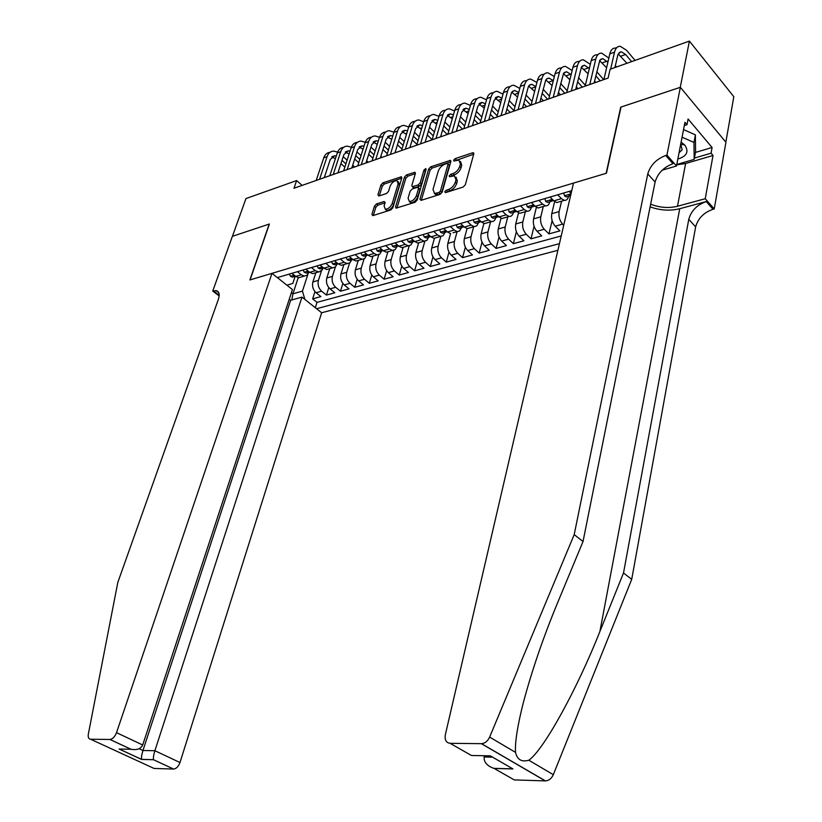 <?xml version="1.0" encoding="UTF-8"?>
<svg xmlns="http://www.w3.org/2000/svg" width="822" height="822" viewBox="0 0 822 822"><rect width="100%" height="100%" fill="white"/><g stroke="black" fill="none" stroke-linecap="round" stroke-linejoin="round"><path stroke-width="1.23" d="M444.712 191.793L445.524 192.636L463.156 187.056L465.314 184.786L473.78 153.93L473.277 152.728L472.578 152.8L455.09 158.656L453.61 160.208L453.96 161.05L458.83 160.043L460.412 163.907L459.704 166.455C458.46 169.856 456.2 172.24 452.922 173.606L450.672 174.346L449.192 175.908L449.542 176.771L454.371 175.785L455.994 179.751L455.275 182.32C454.021 185.762 451.751 188.156 448.463 189.512L446.202 190.231L444.712 191.793M386.679 210.463L385.313 209.25L384.1 205.942L385.086 202.664L384.08 201.503L376.466 203.959L374.462 206.086L371.893 214.439L372.89 215.621L390.82 209.949L392.865 207.781L401.814 177.963L401.383 176.771L382.96 182.803L380.976 184.919L377.915 194.845L378.911 195.996L386.515 193.509L388.529 191.362L390.029 186.409C391.693 182.669 394.015 180.706 396.985 180.521L398.167 183.717L392.258 203.322C390.604 207.082 388.292 209.055 385.313 209.25L386.679 210.463C389.649 210.268 391.96 208.305 393.615 204.544L392.258 203.322M269.4 224.016L232.431 236.315L245.963 198.564L296.608 180.583L293.988 188.248L608.095 78.09L610.119 69.254L689.411 41.1L680.256 87.348L620.723 107.148L606.133 173.319L250.073 279.901L269.4 224.016M419.939 199.191L421.039 200.383L440.078 194.362L442.195 192.122L450.836 161.595L450.353 160.393L430.79 166.784L428.724 168.972L419.939 199.191L421.193 200.342M415.079 202.274L396.04 208.172L395.567 206.928L404.506 177.059L406.53 174.911L414.946 172.24L415.398 173.421L411.822 185.515L412.295 186.738L418.151 184.96L420.206 182.772L423.905 170.133L425.786 168.561L426.104 169.404L417.165 200.075L415.079 202.274M314.949 291.625L312.637 298.869L320.878 296.598L316.08 292.735L321.618 291.193C318.535 288.203 317.467 284.607 318.412 280.384L321.464 270.839M328.779 287.608L326.426 295.077L334.821 292.766L330.012 288.861L335.653 287.289C332.571 284.268 331.502 280.631 332.437 276.377L335.386 267.006M342.856 283.498L340.462 291.214L349.011 288.861L344.202 284.915L349.946 283.313C346.863 280.251 345.785 276.582 346.709 272.298L349.586 263.019M357.19 279.305L354.755 287.289L363.458 284.895L358.649 280.888L364.506 279.264C361.423 276.171 360.334 272.462 361.248 268.136L364.064 258.899M371.791 275.031L369.304 283.282L378.171 280.847L373.363 276.798L379.332 275.134C376.24 272 375.151 268.26 376.055 263.903L378.829 254.656M386.659 270.654L384.131 279.203L393.152 276.726L388.354 272.627L394.426 270.931C391.344 267.767 390.245 263.985 391.138 259.598L393.882 250.289M401.804 266.184L399.235 275.051L408.431 272.524L403.633 268.373L409.818 266.647C406.736 263.441 405.626 259.629 406.51 255.2L409.233 245.799M417.237 261.612L414.617 270.828L423.988 268.249L419.189 264.037L425.498 262.29C422.416 259.043 421.306 255.19 422.169 250.72L424.882 241.185M432.968 256.926L430.286 266.513L439.842 263.893L435.054 259.629L441.486 257.841C438.403 254.553 437.283 250.659 438.136 246.158L440.839 236.448M448.997 252.138L446.264 262.126L456.005 259.444L451.216 255.128L457.772 253.299C454.7 249.98 453.58 246.045 454.412 241.504L457.124 231.588L454.176 230.047L450.343 226.502M465.344 247.227L462.56 257.646L472.475 254.912L467.708 250.535L474.386 248.676C471.314 245.316 470.194 241.339 471.006 236.767L473.678 226.759M482.011 242.192L479.164 253.084L489.285 250.299L484.518 245.86L491.33 243.97C488.268 240.548 487.127 236.541 487.939 231.927L490.57 221.848M499.016 237.024L496.098 248.419L506.414 245.583L501.656 241.093L508.613 239.151C505.551 235.698 504.41 231.64 505.201 226.995L507.791 216.823M516.36 231.712L513.37 243.672L523.891 240.774L519.155 236.222L526.244 234.249C523.193 230.746 522.042 226.646 522.813 221.961L525.361 211.706M534.053 226.245L530.991 238.832L541.729 235.873L537.002 231.259L544.236 229.246C541.195 225.69 540.044 221.55 540.794 216.823L543.291 206.486M552.117 220.615L548.962 233.89L559.926 230.869L555.21 226.184L562.608 224.129C559.566 220.532 558.405 216.35 559.135 211.573L561.59 201.164M316.08 292.735C312.997 289.765 311.928 286.169 312.874 281.967L315.853 272.729M330.012 288.861C326.93 285.851 325.861 282.223 326.796 277.99L329.745 268.681M344.202 284.915C341.12 281.864 340.041 278.206 340.966 273.932L343.894 264.561M358.649 280.888C355.566 277.815 354.477 274.116 355.402 269.811L358.3 260.369M373.363 276.798C370.28 273.675 369.191 269.955 370.095 265.609L372.972 256.094M388.354 272.627C385.271 269.472 384.172 265.701 385.066 261.324L387.922 251.738M403.633 268.373C400.54 265.177 399.441 261.375 400.324 256.967L403.14 247.309M419.189 264.037C416.107 260.81 414.997 256.978 415.87 252.529L418.655 242.788M435.054 259.629C431.971 256.361 430.862 252.477 431.714 247.997L434.468 238.185M451.216 255.128C448.144 251.82 447.024 247.905 447.867 243.384L450.59 233.489M467.708 250.535C464.636 247.186 463.505 243.23 464.327 238.668L467.05 228.578M484.518 245.86C481.445 242.469 480.315 238.472 481.127 233.869L483.86 223.481M501.656 241.093C498.594 237.65 497.464 233.612 498.255 228.978L501.009 218.241M519.155 236.222C516.093 232.739 514.952 228.66 515.723 223.985L518.518 212.847M537.002 231.259C533.951 227.725 532.8 223.605 533.56 218.888L536.396 207.288M555.21 226.184C552.168 222.608 551.017 218.447 551.757 213.689L554.644 201.544M289.272 299.167L290.659 300.266L301.962 297.122L321.659 312.761L557.891 250.299M316.562 308.723L559.443 243.651M571.752 190.642L277.374 277.61M308.908 272.318L307.048 275.267L304.304 276.089L301.294 274.784L297.441 271.681M322.707 267.222L321.741 267.489L322.954 268.188L321.988 270.233L318.761 272.02L315.329 270.674L311.476 267.53M337.205 264.016L335.355 267.027L332.622 267.838L329.612 266.492L325.759 263.307M351.744 259.762L349.905 262.793L347.182 263.605L344.171 262.239L340.318 259.012M366.55 255.426L364.721 258.478L362.009 259.29L358.998 257.892L355.145 254.635M381.644 251.008L379.826 254.08L377.113 254.882L374.113 253.474L370.26 250.165M397.016 246.508L395.207 249.59L392.505 250.402L389.515 248.963L385.662 245.614M412.685 241.915L410.887 245.028L408.205 245.829L405.205 244.37L401.362 240.98M428.663 237.239L426.875 240.373L424.203 241.175L421.213 239.685L417.37 236.253M444.949 232.472L443.181 235.626L440.51 236.417L437.53 234.917L433.697 231.424M461.563 227.602L459.477 231.033L453.076 232.76M478.496 222.639L476.76 225.845L474.119 226.636L471.16 225.074L467.328 221.488M495.779 217.583L495.697 217.892C494.936 220.532 493.519 221.765 491.443 221.591L488.484 219.998L484.661 216.371M513.421 212.415L513.339 212.734C512.589 215.385 511.171 216.628 509.106 216.443L506.157 214.83L502.345 211.141M531.423 207.144L531.341 207.463C530.601 210.144 529.193 211.388 527.138 211.192L524.21 209.548L520.408 205.808M549.795 201.77L549.713 202.089C548.983 204.791 547.596 206.034 545.551 205.829L542.633 204.154L538.842 200.363M568.557 196.273L568.475 196.602C567.766 199.314 566.389 200.568 564.354 200.352L561.447 198.647L557.665 194.804M571.105 193.417L569.153 191.403M291.902 273.315L295.756 276.408L298.766 277.702L301.469 276.922M305.835 269.205L309.678 272.329L312.699 273.644L315.391 272.863M320.015 265.013L323.868 268.178L326.879 269.513L329.571 268.732M334.462 260.738L338.315 263.954L341.325 265.311L344.007 264.53M349.186 256.392L353.039 259.639L356.039 261.026L358.721 260.245M364.177 251.964L368.03 255.252L371.041 256.659L373.702 255.878M379.466 247.443L383.319 250.782L386.319 252.21L388.981 251.429M395.043 242.839L398.896 246.22L401.886 247.669L404.537 246.898M410.928 238.154L414.771 241.576L417.761 243.045L420.412 242.274M427.121 233.366L430.964 236.839L433.954 238.329L436.585 237.568M443.644 228.485L447.476 231.999L450.456 233.52M460.495 223.512L464.327 227.078L467.297 228.619L469.896 227.858M477.685 218.426L481.507 222.043L484.466 223.615L487.066 222.865M495.234 213.247L499.046 216.916L501.995 218.518L504.574 217.768M513.134 207.956L516.946 211.675L519.884 213.309L522.443 212.559M531.423 202.551L535.214 206.322L538.143 207.987L540.691 207.247M550.093 197.044L553.874 200.866L556.792 202.561L559.32 201.822M563.717 225.238L562.608 224.129M548.962 233.89L544.236 229.246M530.991 238.832L526.244 234.249M513.37 243.672L508.613 239.151M496.098 248.419L491.33 243.97M479.164 253.084L474.386 248.676M462.56 257.646L457.772 253.299M446.264 262.126L441.486 257.841M430.286 266.513L425.498 262.29M414.617 270.828L409.818 266.647M399.235 275.051L394.426 270.931M384.131 279.203L379.332 275.134M369.304 283.282L364.506 279.264M354.755 287.289L349.946 283.313M340.462 291.214L335.653 287.289M326.426 295.077L321.618 291.193M312.637 298.869L317.025 302.362L561.221 235.955M298.232 277.63L292.92 293.814L302.434 291.132L307.839 274.486M725.847 142.144L733.82 96.708L689.411 41.1M302.157 185.382L296.608 180.583M291.42 292.622L292.92 293.814L291.81 299.938M295.139 276.377L292.807 283.446L286.929 285.193M302.434 291.132L304.921 299.475M317.025 302.362L315.319 307.726M446.449 192.348L449.819 190.796C453.107 189.44 455.378 187.046 456.631 183.614L455.275 182.32M456.025 177.151L457.34 181.046L456.631 183.614M460.454 161.41L461.748 165.201L461.039 167.75C459.806 171.151 457.546 173.524 454.268 174.901L450.949 176.411M473.719 154.176L455.409 160.68M450.764 161.831L432.125 168.058L430.06 170.236L421.347 200.291M438.969 192.523L440.448 190.961L448.041 164.195L447.702 163.352L444.897 164.184C441.681 165.541 439.462 167.904 438.218 171.243L432.999 189.471L434.602 193.468L438.969 192.523L440.325 193.797L441.804 192.235L440.448 190.961M448.072 163.701L449.377 165.479L441.804 192.235M434.314 193.396L435.958 194.732L437.962 194.547L436.616 193.273M440.325 193.797L437.962 194.547M396.964 208.007L405.832 178.302L404.506 177.059M415.326 173.658L407.866 176.155L405.832 178.302M413.127 187.508L414.237 187.919L419.497 186.204L421.552 184.025L425.241 171.397L423.905 170.133M425.796 170.473L425.241 171.397M408.082 198.184L409.366 201.503C412.449 201.328 414.822 199.314 416.497 195.492L418.542 188.464L417.463 187.303L412.202 189.009L410.147 191.187L408.082 198.184M410.723 202.746L409.366 201.503L410.723 202.746C413.805 202.561 416.179 200.568 417.843 196.735L416.497 195.492M418.583 187.714L419.898 189.718L417.843 196.735M385.035 202.839L377.822 205.161L375.818 207.288L373.301 215.487M398.28 181.703L399.502 184.94L393.615 204.544M401.753 178.189L384.295 184.015L382.312 186.132L379.322 195.862M635.077 60.396L626.528 50.265L620.302 46.32C617.456 46.217 615.524 48.169 614.517 52.176L610.664 69.058M616.819 47.594L615.606 48.036C612.75 47.943 610.818 49.895 609.801 53.892L603.903 79.559M614.928 67.548L617.897 54.735L620.353 51.981L621.463 51.858L625.593 54.478L631.635 61.619M618.216 53.975L626.95 63.273M677.852 159.016C686.873 156.293 689.175 151.638 684.726 145.032L681.109 142.124M679.054 152.769L682.126 149.799L680.75 143.994M683.534 129.588L695.402 134.849L695.576 151.854L694.169 159.386L676.794 164.482M682.065 137.192L693.974 142.453L694.169 159.386M695.402 134.849L693.974 142.453M650.12 206.856C660.22 210.463 670.094 211.079 679.732 208.716L706.273 201.565L713.044 209.271L714.226 208.952L725.929 142.247L680.359 87.307L621.021 107.055L606.441 173.226L573.509 183.09L445.339 734.724C444.538 739.882 446.12 742.749 450.086 743.314L481.507 743.674C485.001 743.355 487.713 741.156 489.635 737.098L574.198 534.629L647.777 173.925C650.387 165.212 656.377 159.067 665.748 155.481L666.94 155.122L680.359 87.307M574.198 534.629L583.034 541.503L558.148 601.447C543.568 636.485 531.916 670.403 523.182 703.221C517.449 726.052 514.891 742.43 515.507 752.366C517.244 759.662 521.672 762.282 528.823 760.227C543.917 749.756 577.537 688.158 599.896 631.491L623.508 572.985L688.785 219.31C691.199 210.751 697.035 204.832 706.273 201.565M484.425 755.737L484.148 757L492.584 757.165M623.508 572.985L631.707 579.366L695.638 226.893C698.022 218.364 703.827 212.487 713.044 209.271M665.748 155.481L672.971 163.701C663.631 167.226 657.672 173.339 655.093 182.022L583.034 541.503M450.086 743.314L471.448 755.49L490.282 755.839L512.949 768.93L494.156 768.447L514.264 779.914L545.284 780.9L481.363 743.674M528.823 760.227L553.309 774.684L631.707 579.366M666.94 155.122L676.496 166.003L684.942 122.314L686.976 124.728L684.315 125.561M695.474 152.419L712.088 147.498L688.086 118.995L686.976 124.728M712.088 147.498L711.061 153.18L713.013 155.492L705.245 198.729L714.226 208.952M650.654 204.175C659.727 207.709 668.676 208.398 677.503 206.25L705.245 198.729M676.496 166.003L662.203 170.175M553.309 774.684C551.511 778.588 548.891 780.664 545.438 780.9L545.284 780.9M514.264 779.914L510.205 777.591M713.013 155.492L685.62 163.496L676.722 164.862M694.415 158.071L711.061 153.18M512.949 768.93L505.191 764.45M494.156 768.447L493.888 768.375C487.025 765.899 483.778 762.107 484.148 757M271.99 273.336L116.519 732.669L142.709 744.989L292.427 289.56L271.99 273.336L249.867 279.963L269.205 224.077L232.369 236.335L212.744 291.07L219.155 295.92M321.659 312.761L179.987 762.528C178.466 766.515 176.34 768.693 173.596 769.053L153.478 759.723L141.59 759.425L119.118 749.037L130.945 749.253L109.891 739.461L90.615 739.235C88.622 738.999 87.862 737.283 88.344 734.097L117.803 582.469L218.333 299.485C219.957 294.317 219.186 291.348 216.032 290.598L212.744 291.07M173.534 769.053L154.043 768.436L90.615 739.235M301.962 297.122L154.885 750.722L179.987 762.528M109.891 739.461L109.953 739.461C112.686 739.029 114.875 736.759 116.519 732.669M290.659 300.266L142.956 750.496L154.885 750.722C153.642 754.832 153.169 757.812 153.457 759.672L153.478 759.723M141.59 759.425L141.579 759.374C141.25 757.524 141.713 754.565 142.956 750.496L139.144 748.708M119.118 749.037L125.386 749.15M130.945 749.253L131.088 749.284C136.935 750.291 140.809 748.852 142.709 744.989M563.81 192.985L564.467 195.852L566.337 196.92L567.992 196.437M608.835 58.074L601.653 53.132C598.786 53.05 596.834 55.002 595.796 58.979L589.795 84.512M598.139 54.416L597.049 54.817C594.172 54.745 592.21 56.687 591.182 60.653L585.151 86.146M570.817 194.68L568.896 195.02L570.54 195.872M594.111 83.001L599.844 60.212L602.803 58.619L607.879 62.256M599.577 60.643L606.615 67.753M616.51 66.983L615.359 65.657M544.955 198.554L545.654 201.38L547.534 202.428L549.199 201.935M590.309 64.332L583.373 59.811C580.486 59.749 578.513 61.701 577.455 65.647L571.331 90.985M579.829 61.105L578.863 61.465C575.965 61.403 573.982 63.345 572.934 67.291L566.769 92.588M553.771 200.753L550 200.558L551.079 201.39L552.99 200.66M575.677 89.464L581.524 66.839L584.524 65.246L589.333 68.483M581.308 67.188L588.069 73.785M594.553 81.121L595.714 82.436M595.786 75.829L600.214 80.854M603.708 79.631L596.751 71.689M526.491 204.01L527.231 206.795L529.121 207.822L530.796 207.329M572.153 70.497L565.464 66.366C562.546 66.325 560.553 68.257 559.484 72.182L553.227 97.335M561.888 67.671L561.036 67.979C558.117 67.938 556.124 69.88 555.045 73.795L548.757 98.897M535.071 206.188L531.495 205.983L532.584 206.805L534.485 206.096M557.614 95.794L563.573 73.333L566.594 71.74L571.146 74.607M563.399 73.61L569.903 79.734M576.304 86.855L577.938 88.673M577.537 81.738L582.346 87.122M585.346 85.293L578.524 77.638M508.407 209.353L509.188 212.097L511.079 213.104L512.774 212.61M554.357 76.549L547.894 72.788C544.965 72.757 542.952 74.689 541.862 78.583L535.492 103.551M544.298 74.103L543.558 74.37C540.619 74.35 538.605 76.282 537.506 80.166L531.104 105.093M516.761 211.49L513.38 211.295L514.48 212.107L516.37 211.418M539.9 102.01L545.726 80.094L547.164 78.563L549.024 78.111L553.329 80.638M545.839 79.909L552.096 85.58M558.426 92.506L560.501 94.787M559.648 87.574L564.827 93.266M567.221 90.728L560.655 83.495M490.693 214.583L491.505 217.285L493.406 218.282L495.111 217.779M536.91 82.508L530.673 79.076C527.714 79.076 525.69 80.998 524.58 84.861L518.096 109.655M527.046 80.402L526.409 80.638C523.46 80.628 521.425 82.56 520.316 86.413L513.801 111.165M498.8 216.679L495.625 216.505L496.735 217.306L498.615 216.638M522.545 108.093L528.464 86.341L529.913 84.82L531.783 84.347L535.862 86.567M528.618 86.094L534.639 91.355M540.897 98.085L543.404 100.777M542.109 93.307L547.647 99.287M549.456 96.112L543.137 89.259M473.328 219.71L474.181 222.372L476.082 223.348L477.798 222.844M519.792 88.375L513.771 85.252C510.801 85.262 508.756 87.194 507.636 91.026L501.04 115.635M510.123 86.587L509.599 86.783C506.629 86.793 504.574 88.714 503.444 92.547L496.827 117.114M481.199 221.745L478.229 221.601L478.507 222.145L481.209 221.755M505.52 114.063L511.531 92.465L514.48 90.482L518.733 92.413M511.736 92.167L517.521 97.027M523.717 103.582L526.625 106.665M524.919 98.959L530.786 105.206M532.05 101.435L525.957 94.941M456.313 224.745L457.196 227.365L459.108 228.321L460.834 227.817M503.013 94.16L497.197 91.314C494.207 91.345 492.152 93.256 491.011 97.068L484.312 121.502M493.519 92.66L493.097 92.814C490.107 92.845 488.042 94.756 486.901 98.558L480.182 122.951M463.927 226.708L461.183 226.605L461.471 227.139L464.07 226.841M488.813 119.92L494.156 100.335L498.296 96.482L501.934 98.178M495.163 98.116L500.732 102.616M506.866 109.007L510.154 112.439M508.058 104.528L513.925 110.672M514.983 106.685L509.116 100.531M439.636 229.667L440.551 232.246L442.472 233.191L444.199 232.688M486.542 99.852L480.932 97.263C477.931 97.304 475.856 99.215 474.695 102.997L467.913 127.256M477.233 98.609L476.914 98.732C473.904 98.774 471.828 100.685 470.667 104.466L463.855 128.674M446.983 231.547L444.466 231.506L444.764 232.03L447.271 231.814M472.434 125.663L477.849 106.223L482.021 102.38L485.442 103.849M478.907 103.962L484.271 108.124M490.333 114.35L494.001 118.101M491.515 110.004L497.176 115.84M498.235 111.874L492.594 106.038M423.289 234.496L424.234 237.044L426.156 237.969L427.892 237.466M470.39 105.452L464.964 103.099C461.954 103.151 459.868 105.062 458.697 108.812L451.812 132.897M461.255 104.456L461.019 104.538C458.008 104.6 455.912 106.5 454.741 110.251L447.836 134.294M430.338 236.274L428.077 236.315L428.375 236.839L430.8 236.685M456.364 131.304L461.851 111.998L466.043 108.165L469.27 109.439M462.961 109.706L468.119 113.539M474.119 119.611L478.137 123.67M475.291 115.409L480.736 120.937M481.826 117.001L476.39 111.463M407.25 239.243L408.226 241.75L410.147 242.654L411.894 242.151M454.535 110.97L449.295 108.823C446.274 108.894 444.168 110.795 442.986 114.525L436.02 138.435M445.565 110.189L445.432 110.24C442.4 110.312 440.294 112.213 439.102 115.933L432.115 139.802M414.021 240.908L412.007 241.021L412.315 241.545L414.637 241.452M440.592 136.832L446.141 117.659L450.374 113.847L453.395 114.936M447.302 115.337L452.264 118.871M458.214 124.8L462.56 129.126M459.375 120.711L464.615 125.961M465.714 122.057L460.484 116.806M391.519 243.887L392.526 246.353L394.447 247.258L396.204 246.744M438.969 116.395L433.913 114.443C430.882 114.525 428.765 116.426 427.563 120.125L420.515 143.871M430.163 115.81L430.112 115.83C427.08 115.923 424.953 117.813 423.762 121.512L416.692 145.217M398.043 245.47L396.245 245.644L396.564 246.158L398.783 246.127M425.108 142.268L430.728 123.228L434.982 119.426L437.807 120.361M431.93 120.875L436.708 124.122M442.596 129.907L447.271 134.489M443.746 125.941L448.802 130.934M449.922 127.05L444.866 122.057M376.086 248.439L377.123 250.885L379.045 251.768L380.802 251.255M423.69 121.738L418.809 119.961C415.768 120.063 413.641 121.954 412.428 125.632L405.308 149.214M415.059 121.327C412.028 121.44 409.901 123.321 408.688 126.989L401.547 150.529M382.384 249.97L380.781 250.176L381.1 250.689L383.227 250.7M409.911 147.59L415.593 128.684L419.867 124.903L422.508 125.694M416.836 126.311L421.439 129.29M427.276 134.942L432.156 139.678M428.406 131.088L433.276 135.835M434.406 131.972L429.546 127.235M360.95 252.919L362.009 255.323L363.941 256.187L365.698 255.673M412.428 125.632L408.688 126.989L403.982 125.386C400.93 125.499 398.783 127.379 397.56 131.037L390.368 154.454M400.252 126.722C397.221 126.865 395.105 128.746 393.892 132.373L386.669 155.748M367.033 254.399L365.605 254.625L365.934 255.139L367.958 255.19M394.992 152.83L400.735 134.048L405.03 130.277L407.486 130.945M402.02 131.654L406.448 134.376M412.223 139.904L416.929 144.405M413.353 136.164L418.049 140.665M419.189 136.842L414.504 132.321M346.093 257.307L347.172 259.68L349.103 260.533L350.871 260.019M393.954 132.178L389.412 130.708C386.35 130.832 384.203 132.712 382.97 136.339L375.695 159.591M385.703 132.023C382.692 132.198 380.576 134.078 379.353 137.654L372.068 160.865M351.97 258.745L350.717 259.002L351.045 259.505L352.967 259.588M380.339 157.968L386.135 139.319L390.45 135.558L392.731 136.123M387.46 136.904L391.724 139.38M397.447 144.785L401.989 149.07M398.557 141.148L403.088 145.432M404.239 141.631L399.728 137.346M331.502 261.612L332.612 263.954L334.544 264.797L336.311 264.273M379.487 137.274L375.099 135.938C372.027 136.072 369.869 137.942 368.626 141.548L361.29 164.647M371.41 137.243C368.41 137.438 366.304 139.308 365.081 142.843L357.724 165.89M337.205 263.019L336.095 263.287L336.434 263.79L338.253 263.893M365.944 163.013L371.801 144.497L376.137 140.747L378.243 141.209M373.167 142.062L377.267 144.312M382.939 149.594L387.316 153.673M384.038 146.059L388.405 150.138M396.06 152.45L395.32 151.751M389.566 146.357L385.22 142.278M317.189 265.845L318.32 268.157L320.251 268.979L322.029 268.465M365.266 142.288L361.043 141.086C357.96 141.23 355.792 143.09 354.539 146.676L347.141 169.609M357.375 142.36C354.385 142.586 352.278 144.446 351.056 147.939L343.637 170.832M320.251 268.979L323.796 268.126M351.806 167.976L357.714 149.583L362.06 145.843L364.002 146.224M359.111 147.128L363.067 149.162M368.688 154.341L372.9 158.214M369.777 150.899L373.979 154.783M382.014 157.372L380.853 156.303M375.161 151.022L370.958 147.138M303.133 269.996L304.284 272.277L306.216 273.089L307.993 272.575M351.313 147.23L347.223 146.131C344.141 146.285 341.962 148.145 340.698 151.7L333.239 174.48M343.575 147.385C340.596 147.641 338.5 149.491 337.277 152.954L329.797 175.692M308.486 271.363L307.654 271.63L308.003 272.123L309.606 272.267M337.914 172.846L343.873 154.577L348.24 150.847L350.008 151.166M345.312 152.111L349.114 153.95M354.683 159.016L358.741 162.705M355.762 155.656L359.81 159.355M368.205 162.222L366.643 160.793M361.002 155.625L356.954 151.926M289.323 274.075L290.495 276.326L292.437 277.127L294.214 276.603M337.595 152.101L333.64 151.094C330.547 151.258 328.368 153.118 327.094 156.653L319.573 179.278M330.012 152.337C327.053 152.604 324.957 154.454 323.734 157.875L316.203 180.46M294.523 275.421L293.814 275.689L294.173 276.171L295.663 276.336M324.269 177.624L330.269 159.489L334.646 155.769L336.26 156.026M331.739 157.002L335.397 158.656M340.925 163.609L344.839 167.133M341.983 160.352L345.898 163.866M354.631 166.979L352.689 165.222M347.1 160.167L343.195 156.642M312.874 281.967L318.412 280.384M326.796 277.99L332.437 276.377M340.966 273.932L346.709 272.298M355.402 269.811L361.248 268.136M370.095 265.609L376.055 263.903M385.066 261.324L391.138 259.598M400.324 256.967L406.51 255.2M415.87 252.529L422.169 250.72M431.714 247.997L438.136 246.158M447.867 243.384L454.412 241.504M464.327 238.668L471.006 236.767M481.127 233.869L487.939 231.927M498.255 228.978L505.201 226.995M515.723 223.985L522.813 221.961M533.56 218.888L540.794 216.823M551.757 213.689L559.135 211.573M295.756 276.408L301.294 274.784M309.678 272.329L315.329 270.674M323.868 268.178L329.612 266.492M338.315 263.954L344.171 262.239M353.039 259.639L358.998 257.892M368.03 255.252L374.113 253.474M383.319 250.782L389.515 248.963M398.896 246.22L405.205 244.37M414.771 241.576L421.213 239.685M430.964 236.839L437.53 234.917M447.476 231.999L454.176 230.047M464.327 227.078L471.16 225.074M481.507 222.043L488.484 219.998M499.046 216.916L506.157 214.83M516.946 211.675L524.21 209.548M535.214 206.322L542.633 204.154M553.874 200.866L561.447 198.647M449.819 190.796L448.463 189.512M457.34 181.046L455.994 179.751M452.008 175.631L450.672 174.346M454.268 174.901L452.922 173.606M461.039 167.75L459.704 166.455M461.748 165.201L460.412 163.907M456.416 159.951L455.09 158.656M473.77 153.971L472.578 152.8M447.558 191.505L446.202 190.231M430.06 170.236L428.724 168.972M432.125 168.058L430.79 166.784M450.836 161.574L449.685 160.465M449.377 165.479L448.041 164.195M396.81 208.048L395.567 206.928M407.866 176.155L406.53 174.911M415.429 173.319L414.329 172.301M414.237 187.919L412.891 186.676M419.497 186.204L418.151 184.96M421.552 184.025L420.206 182.772M419.898 189.718L418.542 188.464M377.822 205.161L376.466 203.959M385.138 202.459L384.08 201.503M399.502 184.94L398.167 183.717M379.117 195.924L377.915 194.845M382.312 186.132L380.976 184.919M384.295 184.015L382.96 182.803M401.855 177.829L400.787 176.833M373.147 215.539L371.893 214.439M375.818 207.288L374.462 206.086M614.517 52.176L609.801 53.892M625.593 54.478L620.898 56.163M599.896 631.491L679.732 208.716M688.785 219.31L695.638 226.893M655.093 182.022L647.777 173.925M489.635 737.098L515.507 752.366M685.62 163.496L677.503 206.25M219.197 295.221L213.432 290.865M571.013 193.848L564.447 195.77M595.796 58.979L591.182 60.653M606.955 61.188L602.362 62.842M569.348 194.67L569.132 195.574M552.353 199.325L545.633 201.298M577.455 65.647L572.934 67.291M588.696 67.764L584.185 69.387M550.463 200.219L550.247 201.113M533.694 204.812L527.21 206.712M559.484 72.182L555.045 73.795M570.787 74.206L566.368 75.799M531.978 205.644L531.762 206.538M515.415 210.175L509.167 212.014M541.862 78.583L537.506 80.166M553.237 80.535L548.901 82.097M513.863 210.956L513.647 211.84M497.516 215.436L491.484 217.214M524.58 84.861L520.316 86.413M535.8 86.813L531.762 88.262M496.128 216.165L495.902 217.049M479.976 220.594L474.16 222.3M507.636 91.026L503.444 92.547M518.579 93.009L514.952 94.314M478.743 221.272L478.507 222.145M462.786 225.639L457.176 227.283M491.011 97.068L486.901 98.558M501.677 99.092L498.461 100.253M461.697 226.276L461.471 227.139M445.935 230.592L440.53 232.174M474.695 102.997L470.667 104.466M485.114 105.062L482.278 106.079M445 231.188L444.764 232.03M429.423 235.441L424.203 236.972M458.697 108.812L454.741 110.251M468.848 110.919L466.403 111.802M428.622 235.996L428.375 236.839M413.23 240.199L408.195 241.678M442.986 114.525L439.102 115.933M452.901 116.662L450.805 117.412M412.552 240.712L412.315 241.545M397.345 244.864L392.495 246.292M427.563 120.125L423.762 121.512M437.242 122.303L435.496 122.93M396.8 245.336L396.564 246.158M381.768 249.436L377.093 250.813M421.871 127.831L420.463 128.345M381.346 249.878L381.1 250.689M366.489 253.926L361.978 255.252M397.56 131.037L393.892 132.373M406.787 133.267L405.698 133.657M366.18 254.337L365.934 255.139M351.487 258.334L347.141 259.608M382.97 136.339L379.353 137.654M391.971 138.599L391.19 138.877M351.292 258.714L351.045 259.505M336.763 262.66L332.581 263.893M368.626 141.548L365.081 142.843M336.681 263.009L336.434 263.79M322.316 266.903L318.289 268.085M354.539 146.676L351.056 147.939M322.337 267.222L322.09 267.993M308.137 271.075L304.253 272.216M340.698 151.7L337.277 152.954M308.25 271.363L308.003 272.123M294.204 275.165L290.464 276.264M327.094 156.653L323.734 157.875M294.42 275.421L294.173 276.171M556.792 202.561L564.354 200.352M538.143 207.987L545.551 205.829M519.884 213.309L527.138 211.192M501.995 218.518L509.106 216.443M484.466 223.615L491.443 221.591M467.297 228.619L474.119 226.636M433.954 238.329L440.51 236.417M417.761 243.045L424.203 241.175M401.886 247.669L408.205 245.829M386.319 252.21L392.505 250.402M371.041 256.659L377.113 254.882M356.039 261.026L362.009 259.29M341.325 265.311L347.182 263.605M326.879 269.513L332.622 267.838M312.699 273.644L318.34 272M298.766 277.702L304.304 276.089M473.821 153.262L473.277 152.728M450.867 160.896L450.353 160.393M435.958 194.732L434.602 193.468M413.63 187.981L412.295 186.738M621.463 51.858L619.141 52.7M680.893 144.148L684.726 145.032M481.507 743.674L545.438 780.9M493.888 768.375L512.671 768.847M218.744 292.653L216.032 290.598M173.596 769.053L153.457 759.692L141.579 759.374L119.252 749.068M131.088 749.284L109.953 739.461M566.337 196.92L569.954 195.862M602.803 58.619L600.461 59.472M547.534 202.428L551.079 201.39M584.524 65.246L582.151 66.099M529.121 207.822L532.584 206.805M566.594 71.74L564.2 72.603M511.079 213.104L514.48 212.107M549.024 78.111L546.609 78.984M493.406 218.282L496.735 217.306M531.783 84.347L529.358 85.231M476.082 223.348L479.349 222.392M514.88 90.482L512.435 91.365M459.108 228.321L462.313 227.386M498.296 96.482L495.83 97.376M442.472 233.191L445.606 232.277M482.021 102.38L479.545 103.274M426.156 237.969L429.228 237.075M466.043 108.165L463.567 109.069M410.147 242.654L413.168 241.771M450.374 113.847L447.877 114.751M394.447 247.258L397.406 246.384M434.982 119.426L432.475 120.331M379.045 251.768L381.953 250.916M419.867 124.903L417.35 125.807M363.941 256.187L366.787 255.354M405.03 130.277L402.503 131.191M349.103 260.533L351.898 259.711M390.45 135.558L387.912 136.473M334.544 264.797L337.287 263.996M376.137 140.747L373.589 141.661M362.06 145.843L359.512 146.768M306.216 273.089L308.867 272.318M348.24 150.847L345.682 151.782M292.437 277.127L295.036 276.367M334.646 155.769L332.078 156.704"/></g></svg>
